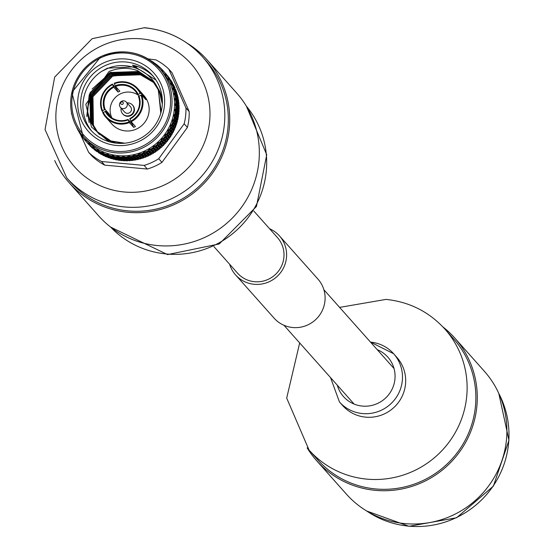 <?xml version="1.0" encoding="UTF-8"?>
<svg xmlns="http://www.w3.org/2000/svg" width="554" height="554" viewBox="0 0 554 554"><rect width="100%" height="100%" fill="white"/><g stroke="black" fill="none" stroke-linecap="round" stroke-linejoin="round"><path stroke-width="0.83" d="M229.633 264.251A29.362 28.773 -41.7 0 0 235.588 274.909A29.362 28.773 -41.7 0 0 254.272 284.299A29.362 28.773 -41.7 0 0 283.295 268.337A29.362 28.773 -41.7 0 0 279.445 235.866A29.362 28.773 -41.7 0 0 269.549 228.712M235.588 274.909L274.078 318.135A29.362 28.773 -41.7 0 0 292.761 327.525A29.362 28.773 -41.7 0 0 321.784 311.57A29.362 28.773 -41.7 0 0 317.934 279.091L279.445 235.866M213.92 246.606L237.562 273.157A26.724 26.183 -41.7 0 0 254.563 281.702A26.724 26.183 -41.7 0 0 280.982 267.173A26.724 26.183 -41.7 0 0 277.478 237.618L253.843 211.067M365.73 417.148A36.273 35.539 -41.7 0 0 401.581 397.433A36.273 35.539 -41.7 0 0 396.823 357.316L393.631 353.729A36.273 35.539 138.3 0 1 398.388 393.846A36.273 35.539 138.3 0 1 362.538 413.561A36.273 35.539 138.3 0 1 339.45 401.962L342.649 405.549A36.273 35.539 -41.7 0 0 365.73 417.148M299.679 342.933L286.695 398.097L309.056 450.049L317.802 459.875A90.946 89.125 -41.7 0 0 375.688 488.953A90.946 89.125 -41.7 0 0 465.582 439.516A90.946 89.125 -41.7 0 0 453.657 338.923L444.91 329.097C429.045 311.75 409.406 301.854 385.986 299.409L339.602 307.394M307.138 447.826A92.373 90.517 -41.7 0 0 316.743 460.824L346.354 494.085A92.373 90.517 -41.7 0 0 405.147 523.627A92.373 90.517 -41.7 0 0 496.446 473.414A92.373 90.517 -41.7 0 0 484.341 371.242L454.723 337.975A92.373 90.517 -41.7 0 0 442.923 326.936M316.743 460.824A92.373 90.517 -41.7 0 0 375.529 490.359A92.373 90.517 -41.7 0 0 466.835 440.146A92.373 90.517 -41.7 0 0 454.723 337.975M186.795 42.977A92.373 90.517 138.3 0 1 207.168 59.915A92.373 90.517 138.3 0 1 219.273 162.08A92.373 90.517 138.3 0 1 127.974 212.293A92.373 90.517 138.3 0 1 69.181 182.758A92.373 90.517 138.3 0 1 54.714 160.563M207.168 59.915L236.78 93.176A92.373 90.517 138.3 0 1 248.891 195.347A92.373 90.517 138.3 0 1 157.585 245.561A92.373 90.517 138.3 0 1 98.799 216.025L69.181 182.758M144.719 27.845A90.946 89.125 138.3 0 1 202.605 56.93L206.102 60.857A90.946 89.125 138.3 0 1 218.027 161.456A90.946 89.125 138.3 0 1 128.126 210.894A90.946 89.125 138.3 0 1 70.247 181.809L66.75 177.882A90.946 89.125 138.3 0 0 124.629 206.961A90.946 89.125 138.3 0 0 214.53 157.523A90.946 89.125 138.3 0 0 202.605 56.93C187.003 39.853 167.627 30.117 144.469 27.7L92.144 38.69L54.659 77.103L45.047 129.588L66.75 177.882M147.392 156.339A52.305 51.252 -41.7 0 0 148.029 156.055A52.305 51.252 -41.7 0 0 148.652 155.764L149.559 154.829L147.26 155.196L145.854 156.519L147.392 156.339M144.615 155.134L146.948 154.843L148.327 153.444L146.027 153.804L144.615 155.134M143.375 153.742L145.709 153.451L147.087 152.052L144.788 152.419L143.375 153.742M149.165 155.245A51.148 50.123 -41.7 0 0 149.552 155.058M153.894 152.655A51.148 50.123 -41.7 0 0 154.324 152.392M155.84 151.401A51.148 50.123 -41.7 0 0 156.214 151.138M158.361 149.566A51.148 50.123 -41.7 0 0 158.783 149.241M160.168 148.112A51.148 50.123 -41.7 0 0 160.563 147.773M162.516 146.007A51.148 50.123 -41.7 0 0 162.883 145.654M164.15 144.379A51.148 50.123 -41.7 0 0 164.51 143.998M167.717 140.252A51.148 50.123 -41.7 0 0 168.021 139.864M170.84 135.765A51.148 50.123 -41.7 0 0 171.054 135.411M144.095 165.411L101.486 161.498L104.72 165.134L147.322 169.039L144.095 165.411A57.775 56.619 -41.7 0 0 151.637 162.578A57.775 56.619 -41.7 0 0 158.728 158.735L161.962 162.37L187.404 127.434A57.775 56.619 -41.7 0 0 189.184 111.569L172.017 72.726L168.783 69.091L185.95 107.94L189.184 111.569M187.404 127.434L184.17 123.805L158.728 158.735M184.17 123.805A57.775 56.619 -41.7 0 0 185.95 107.94M168.783 69.091A57.775 56.619 -41.7 0 0 155.93 59.901L147.96 58.856M147.322 169.039A57.775 56.619 -41.7 0 0 154.864 166.214A57.775 56.619 -41.7 0 0 161.962 162.37M86.805 115.959L89.215 94.983L90.427 92.206M92.116 89.062L111.001 72.165M86.999 116.728L89.409 94.831M90.517 92.31L111.091 72.262M137.627 66.625L107.448 68.17L101.638 71.369A41.238 40.407 -41.7 0 0 91.881 131.298M105.156 65.594A41.238 40.407 -41.7 0 0 90.718 130.045A41.238 40.407 -41.7 0 0 137.884 139.656A41.238 40.407 -41.7 0 0 152.322 75.206A41.238 40.407 -41.7 0 0 105.156 65.594M153.43 76.507A41.238 40.407 -41.7 0 0 132.413 65.157L156.055 80.129M144.178 151.207A51.148 50.123 -41.7 0 0 162.08 71.265L159.545 68.419A51.148 50.123 138.3 0 1 141.644 148.361A51.148 50.123 138.3 0 1 83.142 136.443A51.148 50.123 138.3 0 1 101.022 56.515A51.148 50.123 138.3 0 1 159.545 68.419C142.884 51.709 123.376 47.727 101.022 56.487L71.868 92.338L83.142 136.443L85.676 139.289A51.148 50.123 -41.7 0 0 144.178 151.207M144.269 151.353L145.917 151.844A52.305 51.252 -41.7 0 0 148.5 150.501L149.005 148.846L150.709 149.206A52.305 51.252 -41.7 0 0 153.146 147.606L153.486 145.896L155.21 146.09A52.305 51.252 -41.7 0 0 157.468 144.248L157.641 142.503L159.365 142.523A52.305 51.252 -41.7 0 0 161.422 140.46L161.429 138.701L163.132 138.555A52.305 51.252 -41.7 0 0 164.967 136.291L164.78 134.56L166.477 134.22A52.305 51.252 -41.7 0 0 168.063 131.783L167.71 130.072L169.351 129.574A52.305 51.252 -41.7 0 0 170.68 126.991L170.175 125.28L171.726 124.657A52.305 51.252 -41.7 0 0 172.786 121.956L172.1 120.336L173.582 119.532A52.305 51.252 -41.7 0 0 174.351 116.742L173.52 115.19L174.898 114.256A52.305 51.252 -41.7 0 0 175.369 111.409L174.385 109.941L175.653 108.882A52.305 51.252 -41.7 0 0 175.826 106.001L174.704 104.602L175.84 103.466A52.305 51.252 -41.7 0 0 175.708 100.593L174.462 99.346L175.459 98.079A52.305 51.252 -41.7 0 0 175.029 95.24L173.672 94.118L174.517 92.767A52.305 51.252 -41.7 0 0 173.79 89.99L172.329 89.007L173.021 87.594A52.305 51.252 -41.7 0 0 172.003 84.914L170.445 84.049L170.985 82.615A52.305 51.252 -41.7 0 0 169.697 80.067L168.063 79.354L168.437 77.885A52.305 51.252 -41.7 0 0 166.886 75.496L165.196 74.942L165.404 73.46A52.305 51.252 -41.7 0 0 163.603 71.244L161.9 70.891L161.913 69.389A52.305 51.252 -41.7 0 0 159.891 67.373L158.195 67.166M158.16 67.138L158.015 65.704A52.305 51.252 -41.7 0 0 155.785 63.925L154.954 63.897M153.735 62.457A52.305 51.252 -41.7 0 0 151.325 60.919M165.272 73.114L166.491 74.478A52.305 51.252 -41.7 0 0 166.338 74.305A52.305 51.252 -41.7 0 0 166.055 73.987M167.64 75.843L168.187 76.507A52.305 51.252 -41.7 0 0 167.377 75.517L167.606 75.863M168.658 77.276L169.822 78.689A52.305 51.252 -41.7 0 0 169.018 77.588L167.91 76.196L168.589 77.304M170.798 80.178L171.29 80.884A52.305 51.252 -41.7 0 0 170.59 79.811L170.694 80.226M171.581 81.777L172.682 83.225A52.305 51.252 -41.7 0 0 172.003 82.047L171.006 80.579L171.442 81.826M173.478 84.831L173.908 85.572A52.305 51.252 -41.7 0 0 173.333 84.43L173.298 84.887M174.011 86.569L175.05 88.051A52.305 51.252 -41.7 0 0 174.496 86.805L173.624 85.268L173.797 86.618M175.653 89.748L176.02 90.517A52.305 51.252 -41.7 0 0 175.57 89.319L175.403 89.803M175.923 91.597L176.955 94.035L176.892 93.107A52.305 51.252 -41.7 0 0 176.477 91.805L175.729 90.212L175.646 91.639M177.294 94.873L177.599 95.662A52.305 51.252 -41.7 0 0 177.273 94.422L176.989 94.907M177.287 96.805L178.118 99.298L178.187 98.335A52.305 51.252 -41.7 0 0 177.91 96.998L177.301 95.364L176.955 96.825M178 99.415L178.43 99.685L178.028 100.163M178.381 100.156L178.623 100.96A52.305 51.252 -41.7 0 0 178.43 99.685M178.097 102.144L178.72 104.664L178.928 103.681A52.305 51.252 -41.7 0 0 178.797 102.324L178.326 100.662L178.097 102.144L177.723 102.13M178.637 104.734L179.025 105.052L178.513 105.502M178.914 105.53L179.087 106.34A52.305 51.252 -41.7 0 0 179.025 105.052M178.346 107.545L178.755 110.08L179.101 109.09A52.305 51.252 -41.7 0 0 179.115 107.718L178.783 106.043L178.346 107.545L177.931 107.497M178.713 110.108L179.053 110.468L178.45 110.876M178.873 110.945L178.977 111.756A52.305 51.252 -41.7 0 0 179.053 110.468M178.021 112.954L178.222 115.474L178.707 114.498A52.305 51.252 -41.7 0 0 178.859 113.127L178.672 111.458L178.021 112.954L177.585 112.864M178.222 115.474L178.27 116.34L177.827 116.222M178.27 116.34L178.305 117.136A52.305 51.252 -41.7 0 0 178.52 115.862M177.135 118.314L177.128 120.8L177.751 119.844A52.305 51.252 -41.7 0 0 178.049 118.501L177.993 116.839L177.135 118.314L176.691 118.175M177.162 120.744L177.107 121.645L176.657 121.485M177.107 121.645L177.079 122.434A52.305 51.252 -41.7 0 0 177.418 121.188M175.694 123.556L175.48 125.993L176.241 125.072A52.305 51.252 -41.7 0 0 176.678 123.764L176.761 122.136L175.694 123.556L175.251 123.376M175.563 125.897L175.389 126.818L174.946 126.61M175.389 126.818L175.299 127.586A52.305 51.252 -41.7 0 0 175.77 126.374M173.714 128.639L173.305 130.993L174.198 130.128A52.305 51.252 -41.7 0 0 174.766 128.867L174.981 127.282L173.714 128.639L173.277 128.41M173.437 130.869L173.153 131.79L172.723 131.54M173.153 131.79L172.993 132.531A52.305 51.252 -41.7 0 0 173.589 131.374M171.221 133.493L170.625 135.751L171.636 134.947A52.305 51.252 -41.7 0 0 172.329 133.756L172.668 132.233L171.221 133.493L170.798 133.223M170.812 135.605L170.403 136.513L169.995 136.229M170.403 136.513L170.196 137.226A52.305 51.252 -41.7 0 0 170.902 136.132M168.236 138.071L167.46 140.217L168.589 139.49A52.305 51.252 -41.7 0 0 169.406 138.368L169.863 136.921L168.236 138.071L167.841 137.773M167.703 140.058L167.737 140.591L166.809 140.619M167.183 140.938L166.92 141.609A52.305 51.252 -41.7 0 0 167.737 140.591M166.92 141.609L166.422 141.692M164.787 142.323L163.859 144.331L165.085 143.694A52.305 51.252 -41.7 0 0 166.013 142.669L166.588 141.298L164.787 142.323L164.434 141.99M164.157 144.178L164.129 144.712L163.188 144.663M163.527 145.01L163.208 145.633A52.305 51.252 -41.7 0 0 164.129 144.712M163.208 145.633L162.696 145.667M160.923 146.201L159.85 148.063L161.172 147.523A52.305 51.252 -41.7 0 0 162.204 146.595L162.876 145.321L160.923 146.201L160.605 145.847M160.203 147.918L159.109 149.255A52.305 51.252 -41.7 0 0 160.12 148.43M159.109 149.255L158.583 149.234M156.886 150.93A52.305 51.252 -41.7 0 0 158.008 150.113L158.769 148.943L156.685 149.663L155.48 151.36L156.886 150.93M155.882 151.242L155.058 151.921L154.781 151.519M155.058 151.921L154.656 152.44A52.305 51.252 -41.7 0 0 155.743 151.727M154.656 152.44L154.13 152.357M152.115 152.675L150.792 154.192L152.281 153.88A52.305 51.252 -41.7 0 0 153.472 153.181L154.317 152.121L152.115 152.675L151.851 152.253M150.335 154.691L149.905 155.155A52.305 51.252 -41.7 0 0 151.062 154.552L150.092 154.261M149.905 155.155L149.393 155.009M101.638 71.369L107.601 68.488C127.801 59.79 151.574 71.438 158.43 90.011L152.398 80.669L137.78 70.725C128.826 67.325 119.262 67.56 109.09 71.438L85.808 104.311L91.5 127.018L108.875 141.651M138.583 141.637A43.877 42.997 138.3 0 1 81.32 120.405A43.877 42.997 138.3 0 1 103.757 62.837A43.877 42.997 138.3 0 1 161.02 84.063A43.877 42.997 138.3 0 1 138.583 141.637M105.897 111.229L110.184 116.042A17.95 17.589 138.3 0 1 109.401 114.269L105.115 109.457L101.936 110.904A21.447 21.01 138.3 0 1 112.379 84.097L113.771 87.241L118.057 92.054A17.95 17.589 138.3 0 1 118.944 91.618A17.95 17.589 138.3 0 1 119.858 91.237L115.571 86.424L114.179 83.28A21.447 21.01 138.3 0 1 137.801 88.661A21.447 21.01 138.3 0 1 140.848 93.162L145.127 97.975A21.447 21.01 138.3 0 1 145.917 99.755L141.63 94.942A21.447 21.01 138.3 0 1 131.18 121.748L135.467 126.561A21.447 21.01 138.3 0 1 134.58 126.991A21.447 21.01 138.3 0 1 133.666 127.378L129.387 122.566A21.447 21.01 138.3 0 1 105.766 117.178A21.447 21.01 138.3 0 1 102.719 112.684L105.897 111.229A17.95 17.589 -41.7 0 0 108.376 114.858A17.95 17.589 -41.7 0 0 127.995 119.422L129.387 122.566M105.766 117.178L111.887 124.054A21.447 21.01 -41.7 0 0 136.416 129.054A21.447 21.01 -41.7 0 0 143.922 95.537L137.801 88.661M133.092 123.895A17.95 17.589 138.3 0 1 132.281 124.235L127.995 119.422M113.771 87.241A17.95 17.589 -41.7 0 0 105.115 109.457M111.908 117.877A17.95 17.589 138.3 0 1 120.786 93.681A17.95 17.589 138.3 0 1 137.994 94.983M121.16 108.175A6.6 6.468 -41.7 0 0 130.176 115.329A6.6 6.468 -41.7 0 0 127.074 102.912M122.808 113.986A6.6 6.468 -41.7 0 0 130.522 115.724A6.6 6.468 -41.7 0 0 132.655 105.218M122.517 104.346A1.323 1.295 -41.7 0 0 123.189 102.608A1.323 1.295 -41.7 0 0 121.465 101.971A1.323 1.295 -41.7 0 0 120.793 103.702A1.323 1.295 -41.7 0 0 122.517 104.346M121.818 101.174A3.961 3.878 138.3 0 1 126.347 102.095A3.961 3.878 138.3 0 1 124.962 108.286A3.961 3.878 138.3 0 1 120.433 107.365A3.961 3.878 138.3 0 1 121.818 101.174M120.433 107.365L124.595 112.04A3.961 3.878 -41.7 0 0 129.124 112.961A3.961 3.878 -41.7 0 0 130.509 106.777L126.347 102.095M131.18 121.748L129.788 118.604A17.95 17.589 -41.7 0 0 138.452 96.389L141.63 94.942M132.281 124.235L133.666 127.378M109.401 114.269L108.833 114.526M129.034 121.873A20.782 20.366 -41.7 0 1 103.231 112.31L101.936 110.904M112.379 84.097L116.665 88.91L118.057 92.054M116.665 88.91A21.447 21.01 138.3 0 1 117.448 88.529M140.848 93.162L137.662 94.616L138.936 96.036M145.127 97.975L144.566 98.238M162.287 143.618L161.283 145.557L163.208 144.656L164.164 142.662L162.287 143.618L161.948 143.278M159.69 144.816L158.61 146.672L160.612 145.847L161.636 143.936L159.69 144.816L159.372 144.462L160.397 142.544L158.451 143.424L157.668 142.523M158.229 147.295L157.087 149.074L159.15 148.327L160.245 146.491L158.229 147.295L157.925 146.928M156.997 145.903L155.847 147.683L157.918 146.942L159.012 145.1L156.997 145.903L156.685 145.536M155.445 148.278L154.241 149.968L156.367 149.31L157.53 147.558L155.445 148.278L155.155 147.89M154.213 146.886L153.001 148.583L155.134 147.925L156.29 146.166L154.213 146.886L153.513 145.924M152.579 149.144L151.318 150.75L153.506 150.182L154.725 148.507L152.579 149.144L152.302 148.742M149.642 149.892L148.32 151.408L150.563 150.93L151.838 149.345L149.642 149.892L149.026 148.874M150.709 149.206L152.267 148.791L153.146 147.606M165.951 139.546L165.092 141.623L166.872 140.584L167.661 138.458L165.951 139.546L165.577 139.234M163.555 140.938L162.62 142.946L164.476 141.969L165.348 139.913L163.555 140.938L163.195 140.605M161.055 142.226L160.044 144.165L161.976 143.264L162.924 141.277L161.055 142.226L160.715 141.886M158.451 143.424L157.371 145.28L159.372 144.462M155.21 146.09L156.678 145.55L157.468 144.248M169.171 135.128L168.478 137.33L170.092 136.159L170.708 133.916L169.171 135.128L168.762 134.844M166.996 136.686L166.228 138.825L167.917 137.717L168.624 135.529L166.996 136.686L166.609 136.381M164.711 138.161L163.859 140.238L165.632 139.192L166.429 137.067L164.711 138.161L164.337 137.842M162.315 139.546L161.38 141.554L163.236 140.584L164.109 138.521L162.315 139.546L161.456 138.722M159.365 142.523L160.736 141.872L161.422 140.46M171.913 130.405L171.408 132.711L172.834 131.436L173.27 129.089L171.913 130.405L171.484 130.155M169.981 132.108L169.386 134.366L170.902 133.14L171.435 130.841L169.981 132.108L169.566 131.838M167.931 133.736L167.246 135.945L168.852 134.774L169.476 132.524L167.931 133.736L167.523 133.452M165.757 135.294L164.988 137.44L166.685 136.332L167.391 134.137L165.757 135.294L164.829 134.553M163.132 138.555L164.393 137.808L164.967 136.291M174.157 125.426L173.838 127.829L175.078 126.464L175.32 124.041L174.157 125.426L173.714 125.225M172.481 127.247L172.072 129.608L173.402 128.286L173.741 125.897L172.481 127.247L172.045 127.018M170.674 129.013L170.175 131.326L171.602 130.052L172.031 127.704L170.674 129.013L170.244 128.763M168.748 130.716L168.153 132.974L169.669 131.748L170.196 129.449L168.748 130.716L167.758 130.058M166.477 134.22L167.613 133.382L168.063 131.783M175.867 120.26L175.757 122.718L176.788 121.291L176.83 118.812L175.867 120.26L175.417 120.1M174.462 122.171L174.247 124.602L175.383 123.203L175.521 120.751L174.462 122.171L174.011 121.984M172.917 124.041L172.606 126.437L173.838 125.072L174.081 122.649L172.917 124.041L172.474 123.833M171.241 125.862L170.833 128.216L172.169 126.894L172.502 124.505L171.241 125.862L170.21 125.294M169.351 129.574L170.362 128.66L170.68 126.991M177.031 114.948L177.121 117.455L177.952 115.98L177.786 113.459L177.031 114.948L176.588 114.83M175.902 116.922L175.888 119.415L176.823 117.954L176.761 115.454L175.902 116.922L175.452 116.783M174.628 118.868L174.517 121.333L175.556 119.906L175.59 117.42L174.628 118.868L174.185 118.708M173.222 120.779L173.007 123.217L174.143 121.818L174.288 119.359L173.222 120.779L172.149 120.315M171.726 124.657L172.606 123.687L172.786 121.956M177.64 109.553L177.938 112.088L178.561 110.592L178.18 108.058L177.64 109.553L177.211 109.484M176.788 111.562L176.982 114.089L177.709 112.6L177.432 110.066L176.788 111.562L176.352 111.472M175.798 113.556L175.888 116.07L176.719 114.595L176.546 112.074L175.798 113.556L175.355 113.445M174.662 115.53L174.655 118.023L175.583 116.569L175.521 114.062L174.662 115.53L173.561 115.17M173.582 119.532L174.316 118.514L174.351 116.742M177.675 104.145L178.187 106.68L178.596 105.177L178.007 102.649L177.675 104.145L177.28 104.117M177.107 106.153L177.515 108.688L178.028 107.192L177.543 104.658L177.107 106.153L176.698 106.105M176.401 108.168L176.705 110.703L177.322 109.2L176.941 106.666L176.401 108.168L175.971 108.099M175.549 110.177L175.75 112.697L176.47 111.209L176.2 108.681L175.549 110.177L174.427 109.914M174.898 114.256L175.48 113.203L175.369 111.409M177.148 98.764L177.869 101.278L178.069 99.803L177.266 97.303L176.788 98.778M176.864 100.752L177.481 103.279L177.786 101.791L177.086 99.27L176.864 100.752L176.484 100.745M176.435 102.753L176.955 105.288L177.363 103.792L176.768 101.257L176.435 102.753L176.04 102.725M175.874 104.761L176.283 107.303L176.795 105.8L176.31 103.266L175.874 104.761L174.739 104.609M175.653 108.882L176.089 107.815L175.826 106.001M176.054 93.487L176.989 95.96L176.975 94.519L175.964 92.075L175.75 93.522M176.054 95.42L176.878 97.913L176.975 96.451L176.068 93.972L175.722 95.44M175.909 97.379L176.636 99.893L176.83 98.411L176.027 95.911L175.556 97.386M175.625 99.36L176.248 101.888L176.546 100.399L175.847 97.878L175.625 99.36L174.496 99.305M175.84 103.466L175.708 100.593M174.413 88.363L175.549 90.766L174.122 87.02L174.171 88.411M174.683 90.205L175.722 92.65L174.496 88.827L174.406 90.254M174.815 92.096L175.75 94.568L175.743 93.134L174.732 90.683L174.51 92.13M174.815 94.028L175.646 96.521L175.736 95.059L174.829 92.587L174.815 94.028L173.7 94.076M175.459 98.079L175.029 95.24M172.239 83.446L173.575 85.766L171.761 82.193L172.065 83.502M172.772 85.177L174.011 87.546L172.391 83.883L172.564 85.233M173.173 86.971L174.316 89.381L172.89 85.628L172.931 87.02M173.444 88.82L174.482 91.258L173.257 87.435L173.444 88.82L172.349 88.965M174.517 92.767L173.79 89.99M169.559 78.793L171.075 81.009L169.455 78.834M170.341 80.385L171.768 82.657L169.773 79.194L170.203 80.441M171.006 82.054L172.336 84.374L170.521 80.808L170.826 82.11M171.539 83.786L172.772 86.154L171.151 82.491L171.539 83.786L170.48 84.035M173.021 87.594L172.003 84.914M166.401 74.458L168.091 76.549L166.366 74.471M167.419 75.884L169.025 78.045L167.35 75.919M168.326 77.401L169.843 79.624L168.215 77.449M169.108 79L170.535 81.272L168.534 77.802L169.108 79L168.091 79.34M170.985 82.615L169.697 80.067M164.032 71.722L164.953 72.761M165.161 73.066L166.858 75.157L165.134 73.08M166.186 74.499L167.793 76.653L165.431 73.419L166.186 74.499L165.224 74.922M168.437 77.885L166.886 75.496M161.886 69.395L163.721 71.369M165.404 73.46L163.603 71.244M163.915 71.584L162.8 70.337L161.9 70.843M157.925 65.774L158.984 66.556L158.16 67.179M153.603 62.588L154.795 63.204L154.047 63.89M77.048 128.064L76.577 127.067M90.212 145.972L89.907 145.688A52.305 51.252 -41.7 0 0 90.814 146.581L90.24 145.931M91.548 147.115L90.537 146.27L91.805 147.523A52.305 51.252 -41.7 0 0 92.823 148.424L91.59 147.039M88.972 144.587L90.884 146.478L89 144.546M88.051 143.694A52.305 51.252 -41.7 0 0 88.204 143.867A52.305 51.252 -41.7 0 0 88.959 144.698L87.74 143.327M86.5 141.949L88.335 143.922L86.507 141.942M79.638 132.011L79.568 132.953A52.305 51.252 -41.7 0 0 81.126 135.342L82.539 135.633M79.575 132.842L78.952 131.894L79.714 131.222M94.215 149.538L93.868 149.303A52.305 51.252 -41.7 0 0 94.866 150.106L94.277 149.435M95.738 150.466L94.596 149.788L95.953 150.93A52.305 51.252 -41.7 0 0 97.061 151.72L95.807 150.321M92.982 148.153L95.032 149.892L93.037 148.043M90.309 145.73L92.289 147.544L90.357 145.654M87.733 143.195L89.644 145.093L87.761 143.154M82.567 135.668L82.601 137.378A52.305 51.252 -41.7 0 0 84.402 139.587L87.096 142.53L85.261 140.557L85.898 139.712L86.092 141.45L87.421 142.842L88.121 143.458L89.616 143.396L89.997 145.134L92.227 146.914L93.723 146.685L94.27 148.382L95.794 149.532L96.68 149.912L98.197 149.532L98.875 151.152L100.475 152.177L101.437 152.426L102.885 151.865L103.75 153.43L105.419 154.317L106.444 154.428L107.836 153.7L108.854 155.175L110.565 155.916L111.638 155.889L112.968 155.009L114.117 156.38L115.869 156.976L118.21 155.771L119.491 157.024L121.264 157.468L123.521 155.986L124.913 157.101L126.686 157.398L128.833 155.639L130.328 156.616L132.087 156.761L134.096 154.739L135.675 155.57L137.406 155.563L139.241 153.299L140.889 153.97L142.579 153.825L144.241 151.332L144.788 152.419M82.601 137.33L81.874 136.395L82.581 135.633M98.584 152.669L98.197 152.482A52.305 51.252 -41.7 0 0 99.27 153.174L98.66 152.488M100.267 153.354L99.007 152.856L100.447 153.874A52.305 51.252 -41.7 0 0 101.631 154.545L102.497 154.822L100.35 153.139M97.352 151.277L99.519 152.835L97.428 151.097M94.505 149.081L96.618 150.73L94.575 148.936M91.742 146.762L93.792 148.5L91.805 146.651M89.076 144.338L91.057 146.159L89.076 144.338L89.596 143.424M85.884 139.698L84.402 139.587M103.266 155.314L102.843 155.189A52.305 51.252 -41.7 0 0 103.986 155.757L103.342 155.065M105.087 155.75L103.723 155.432L105.232 156.332A52.305 51.252 -41.7 0 0 106.479 156.879L107.407 157.024L105.163 155.473M102.026 153.922L100.71 153.513L102.947 154.954L104.304 155.293L102.109 153.673M99.034 151.969L97.767 151.464L99.955 153.001L101.257 153.437L99.111 151.754M96.112 149.885L98.287 151.45L96.188 149.705M93.266 147.689L95.378 149.338L93.266 147.689L93.709 146.713M108.21 157.447L107.753 157.384A52.305 51.252 -41.7 0 0 108.958 157.835L108.272 157.142M110.142 157.62L108.695 157.502L110.253 158.278A52.305 51.252 -41.7 0 0 111.562 158.679L112.531 158.7L110.198 157.288M106.97 156.062L105.565 155.84L107.892 157.094L109.332 157.239L107.04 155.75M103.854 154.358L102.49 154.047L104.775 155.397L106.174 155.639L103.923 154.081M100.793 152.53L99.478 152.121L101.714 153.569L103.065 153.908L100.87 152.288M97.795 150.577L96.535 150.072L98.716 151.616L100.025 152.045L97.795 150.577L98.148 149.545M113.355 159.053L112.884 159.053A52.305 51.252 -41.7 0 0 114.124 159.372L113.397 158.693M115.37 158.956L113.868 159.04L115.467 159.677A52.305 51.252 -41.7 0 0 116.811 159.947L117.815 159.829L115.37 158.956L115.398 158.569M112.123 157.661L110.641 157.648L113.044 158.7L114.54 158.638L112.164 157.301M108.903 156.235L107.455 156.117L109.824 157.267L111.299 157.315L108.965 155.896M105.731 154.67L104.325 154.448L106.659 155.709L108.092 155.847L105.8 154.358M102.615 152.973L101.25 152.655L103.536 154.005L104.935 154.247L102.615 152.973L102.871 151.893M118.653 160.106L118.168 160.175A52.305 51.252 -41.7 0 0 119.442 160.362L118.667 159.704M120.724 159.732L119.179 160.023L120.807 160.522A52.305 51.252 -41.7 0 0 122.178 160.646L123.203 160.397L120.724 159.732L120.717 159.31M117.42 158.721L115.89 158.908L118.341 159.753L119.886 159.49L117.42 158.721L117.434 158.312M114.138 157.565L112.628 157.655L115.059 158.603L116.582 158.437L114.138 157.565L114.166 157.184M110.883 156.276L109.401 156.256L111.804 157.308L113.307 157.253L110.925 155.909M107.67 154.843L106.223 154.725L108.591 155.882L110.059 155.923L107.67 154.843L107.829 153.735M124.048 160.605L123.549 160.736A52.305 51.252 -41.7 0 0 124.844 160.792L124.02 160.168M126.146 159.94L124.581 160.445L126.222 160.805A52.305 51.252 -41.7 0 0 127.593 160.792L128.625 160.397L126.146 159.94L126.097 159.497M122.815 159.213L121.257 159.614L123.736 160.251L125.294 159.774L122.815 159.213L122.787 158.776M119.491 158.34L117.947 158.638L120.412 159.379L121.963 159.005L119.491 158.34L119.484 157.918M116.181 157.329L114.657 157.516L117.109 158.368L118.646 158.098L116.181 157.329L116.195 156.927M112.898 156.18L111.396 156.263L113.819 157.211L115.343 157.052L112.898 156.18L112.961 155.044M129.477 160.528L128.978 160.736A52.305 51.252 -41.7 0 0 130.266 160.653L129.407 160.071M131.561 159.587L130.01 160.307L131.644 160.522A52.305 51.252 -41.7 0 0 133.015 160.362L134.033 159.829L131.561 159.587L131.471 159.123M128.237 159.143L126.679 159.753L129.158 160.175L130.716 159.49L128.237 159.143L128.168 158.686M124.906 158.555L123.348 159.06L125.827 159.587L127.392 159.005L124.906 158.555L124.858 158.105M121.575 157.821L120.017 158.222L122.496 158.859L124.061 158.382L121.575 157.821L121.548 157.384M118.251 156.955L116.707 157.246L119.172 157.987L120.73 157.613L118.251 156.955L118.21 155.806M134.878 159.891L134.387 160.168A52.305 51.252 -41.7 0 0 135.661 159.947L134.761 159.427M136.928 158.673L135.398 159.594L137.018 159.677A52.305 51.252 -41.7 0 0 138.368 159.372L139.366 158.707L136.928 158.673L136.79 158.202M133.639 158.506L132.094 159.323L134.56 159.538L136.097 158.645L133.639 158.506L133.528 158.042M130.328 158.202L128.77 158.915L131.25 159.233L132.801 158.444L130.328 158.202L130.238 157.738M127.005 157.752L125.439 158.361L127.926 158.79L129.484 158.098L127.005 157.752L126.928 157.294M123.667 157.163L122.109 157.668L124.595 158.202L126.153 157.613L123.667 157.163L123.521 156.013M140.19 158.7L139.712 159.033A52.305 51.252 -41.7 0 0 140.965 158.686L140.19 158.7L140.03 158.236M142.177 157.197L140.702 158.333L142.288 158.278A52.305 51.252 -41.7 0 0 143.604 157.835L144.559 157.031L142.177 157.197L141.997 156.74M138.957 157.308L137.447 158.34L139.878 158.347L141.36 157.239L138.957 157.308L138.798 156.844M135.695 157.281L134.165 158.209L136.616 158.319L138.126 157.315L135.695 157.281L135.557 156.817M132.399 157.114L130.855 157.938L133.327 158.153L134.857 157.253L132.399 157.114L132.288 156.65M129.089 156.81L127.531 157.523L130.01 157.848L131.561 157.052L129.089 156.81L128.84 155.674M145.363 156.955L144.906 157.357A52.305 51.252 -41.7 0 0 146.118 156.879L145.162 156.505M144.13 155.57L142.683 156.796L145.051 156.602L146.471 155.3L144.13 155.57L143.922 155.12M140.945 155.812L139.463 156.941L141.866 156.844L143.32 155.646L140.945 155.812L140.764 155.355M137.717 155.923L136.215 156.948L138.638 156.955L140.127 155.854L137.717 155.923L137.558 155.459M134.456 155.896L132.925 156.817L135.377 156.927L136.893 155.923L134.456 155.896L134.103 154.774M149.102 153.306L147.731 154.725L150.023 154.337L151.353 152.842L149.102 153.306L148.86 152.869M147.26 155.196L147.039 154.753M142.89 154.178L141.443 155.411L143.811 155.217L145.231 153.915L142.89 154.178L142.69 153.728M139.705 154.421L138.23 155.549L140.633 155.459L142.087 154.254L139.705 154.421L139.248 153.333M152.551 152.142L154.739 151.567L155.965 149.899L153.818 150.536L152.551 152.142M149.559 152.8L151.796 152.322L153.077 150.736L150.875 151.284L149.559 152.8M146.498 153.333L148.784 152.952L150.113 151.457L147.863 151.914L146.498 153.333M146.027 153.804L145.799 153.361M107.753 157.384L107.587 156.934M112.884 159.053L112.649 158.603M118.168 160.175L117.884 159.76M123.549 160.736L123.23 160.362M128.978 160.736L128.611 160.404M134.387 160.168L133.971 159.864M145.917 151.844L147.551 151.561L148.5 150.501M139.712 159.033L139.255 158.783M144.906 157.357L144.414 157.156M159.164 148.313L159.469 148.68M104.72 165.134A57.775 56.619 -41.7 0 1 91.86 155.937L88.626 152.308L80.385 134.248M71.847 114.394L71.459 113.459A57.775 56.619 -41.7 0 1 71.445 112.386M138.964 96.022A18.607 18.234 138.3 0 1 129.968 119.096M130.834 121.056A20.782 20.366 -41.7 0 0 140.945 95.115M137.662 94.616A17.95 17.589 -41.7 0 0 135.183 90.988A17.95 17.589 -41.7 0 0 115.571 86.424M154.144 82.781L139.22 74.084L112.871 75.884L92.968 96.715L93.425 125.1L97.677 132.434M137.233 73.467L109.297 76.494M105.115 79.007L91.535 95.011M90.766 96.77L88.231 105.71M88.093 106.645L87.719 111.673M87.712 112.233L89.118 122.614M77.02 128.223A52.305 51.252 -41.7 0 0 78.315 130.772M86.092 141.45A52.305 51.252 -41.7 0 0 88.121 143.458M89.997 145.134A52.305 51.252 -41.7 0 0 92.227 146.914M94.27 148.382A52.305 51.252 -41.7 0 0 96.68 149.912M98.875 151.152A52.305 51.252 -41.7 0 0 101.437 152.426M103.75 153.43A52.305 51.252 -41.7 0 0 106.444 154.428M108.854 155.175A52.305 51.252 -41.7 0 0 111.638 155.889M114.117 156.38A52.305 51.252 -41.7 0 0 116.963 156.796M119.491 157.024A52.305 51.252 -41.7 0 0 122.372 157.135M124.913 157.101A52.305 51.252 -41.7 0 0 127.801 156.914M130.328 156.616A52.305 51.252 -41.7 0 0 133.182 156.131M135.675 155.57A52.305 51.252 -41.7 0 0 138.465 154.788M140.889 153.97A52.305 51.252 -41.7 0 0 143.59 152.904M137.78 70.725L152.302 80.559M158.153 89.312L161.186 111.666M123.307 143.32L111.008 141.069L96.555 131.229L90.51 121.825L90.053 93.439L109.955 72.609L138.618 71.584L152.779 81.099M156.72 86.23L159.296 91.036L162.364 103.286M115.724 143.098L111.742 141.886L96.922 131.637M116.416 143.181L111.652 141.782L97.192 131.949L91.244 122.642L90.78 94.256L110.689 73.426L139.345 72.408L153.139 81.521M109.346 141.789L97.649 132.454M112.026 142.475L97.296 132.039M97.559 132.358L91.971 123.459L91.514 95.08L111.416 74.243L140.072 73.225L153.486 81.95M99.471 134.504L98.383 133.279M98.016 132.87L92.698 124.276L92.241 95.897L112.143 75.06L140.806 74.042L153.832 82.38M99.021 133.992L98.404 133.251M98.744 133.687L98.065 132.822M158.43 90.011L160.771 113.21M124.754 143.202L110.918 140.965L96.465 131.132L90.42 121.721L89.963 93.335L109.865 72.505L138.528 71.487L152.731 81.05M156.844 86.466L159.206 90.932L162.329 104.062M96.832 131.533L91.147 122.538L90.69 94.159L110.592 73.322L139.255 72.304L153.091 81.473M156.124 85.129L159.933 91.756L162.301 99.055M97.206 131.935L91.881 123.355L91.424 94.976L111.326 74.139L139.982 73.121L153.444 81.895M97.587 132.33L92.608 124.179L92.151 95.794L112.053 74.963L140.716 73.938L153.783 82.324M99.381 134.407L99.062 134.047M97.975 132.725L93.335 124.996L92.878 96.611L112.781 75.78L141.443 74.762L154.123 82.754M88.626 152.308A57.775 56.619 -41.7 0 0 101.486 161.498M156.394 149.275L156.685 149.663M153.541 150.127L153.818 150.536M150.619 150.868L150.875 151.284M147.62 151.477L147.863 151.914M81.874 136.395L81.189 135.273M78.952 131.894L78.446 130.661M87.733 143.341L88.204 143.867M154.795 63.204L155.667 63.918M158.984 66.556L159.836 67.366M115.218 85.731A18.607 18.234 138.3 0 1 138.175 94.242M104.429 109.63A18.607 18.234 138.3 0 1 113.425 86.549M128.168 119.92A18.607 18.234 138.3 0 1 105.212 111.402M140.155 93.335A20.782 20.366 -41.7 0 0 114.353 83.772M112.559 84.589A20.782 20.366 -41.7 0 0 102.448 110.53M370.55 342.13A36.273 35.539 138.3 0 1 393.631 353.729L370.46 342.06M337.303 385.189A29.674 29.078 -41.7 0 0 362.385 406.082A29.674 29.078 -41.7 0 0 394.109 383.763A29.674 29.078 -41.7 0 0 377.219 349.65M366.949 511.155A90.946 89.125 -41.7 0 0 408.804 526.155A90.946 89.125 -41.7 0 0 493.115 486.059A90.946 89.125 -41.7 0 0 498.912 393.672M309.056 450.049A90.946 89.125 -41.7 0 0 366.942 479.134A90.946 89.125 -41.7 0 0 456.835 429.696A90.946 89.125 -41.7 0 0 444.91 329.097M124.338 192.003A77.754 76.189 -41.7 0 0 209.509 122.469A77.754 76.189 -41.7 0 0 141.512 38.877A77.754 76.189 -41.7 0 0 56.342 108.411A77.754 76.189 -41.7 0 0 124.338 192.003M246.392 106.181A90.946 89.125 138.3 0 1 255.685 205.873A90.946 89.125 138.3 0 1 166.491 253.981A90.946 89.125 138.3 0 1 110.606 227.071L167.537 254.591L219.225 243.954L256.454 206.483L266.723 154.746L246.385 106.174M140.945 146.976A49.825 48.828 -41.7 0 0 166.429 81.604A49.825 48.828 -41.7 0 0 101.396 57.491A49.825 48.828 -41.7 0 0 75.912 122.87A49.825 48.828 -41.7 0 0 140.945 146.976M323.889 289.749L394.033 368.535M283.973 325.288L354.11 404.074M498.808 393.437L508.953 440.326L493.392 486.1L456.614 517.755L409.053 526.3L366.727 511.023M330.544 377.593L339.45 401.962M132.482 105.018L132.835 105.412M122.628 113.792L122.974 114.186M165.154 72.976L164.434 72.172M166.338 74.305L165.674 73.557"/></g></svg>
